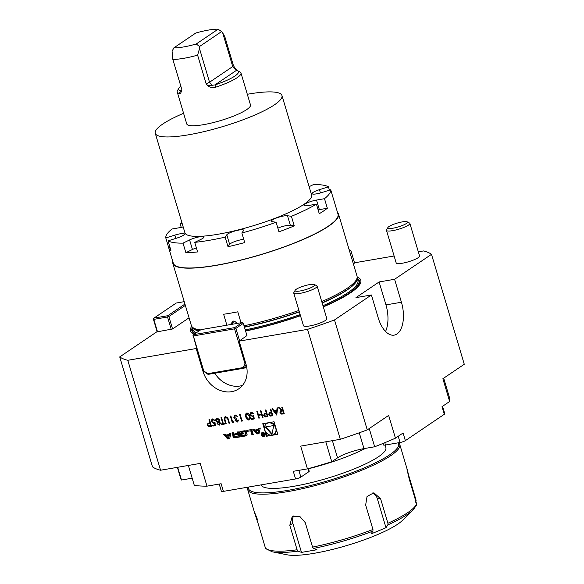 <?xml version="1.0" encoding="UTF-8"?>
<svg xmlns="http://www.w3.org/2000/svg" width="584" height="584" viewBox="0 0 584 584"><rect width="100%" height="100%" fill="white"/><g stroke="black" fill="none" stroke-linecap="round" stroke-linejoin="round"><path stroke-width="0.88" d="M277.656 407.887L276.721 415.085L271.954 408.873L272.538 408.771L274.071 410.764L276.794 410.296L277.064 407.99L277.656 407.887M265.399 409.997L265.939 409.91L267.932 416.596L265.355 416.939L263.698 415.443L264.391 413.538L266.319 413.085L265.399 409.997M241.9 420.356L242.827 420.195L242.681 420.947L241.572 421.137L239.571 414.443L240.112 414.355L241.9 420.356M237.148 421.356L238.644 420.02L237.359 422.042L235.089 420.604L235.381 419.108L233.848 417.524L234.512 415.304L235.279 415.005L237.878 416.633L235.476 415.691L234.367 417.37L236.637 418.465L236.841 419.151L236.067 419.451L235.629 420.516L237.659 421.144M237.973 421.801L237.359 422.042L235.089 420.604M237.856 416.589L236.681 415.815L234.892 415.903M232.651 421.947L233.578 421.787L233.432 422.539L232.315 422.728L230.322 416.034L230.862 415.947L232.651 421.947M229.527 423.159L229.096 423.239L227.614 418.341L225.84 417.304L224.782 418.721L226.227 423.78L225.687 423.867L224.482 419.83C223.884 418.224 224.227 417.18 225.512 416.684L227.811 417.772L229.541 423.203L229.001 423.298L227.519 418.407L225.336 417.524M224.884 416.925L225.512 416.684M221.533 417.553L223.322 423.553L224.636 423.327L224.84 424.013L221.679 424.561L221.475 423.874L222.781 423.648L220.993 417.64L221.533 417.553M219.971 424.867L219.27 425.152L217.051 423.714L217.489 422.166L215.795 420.589L216.394 418.421L217.212 418.115L219.861 419.83L219.226 421.867L220.526 423.13L219.27 425.152L219.927 424.896M127.794 360.291L160.563 470.229A165.761 32.2 -16.6 0 1 152.504 466.85L119.727 356.912A165.761 32.2 -16.6 0 0 127.794 360.291L196.18 348.524L203.02 371.468A25.426 21.221 -124.1 0 0 238.746 388.827A25.426 21.221 -124.1 0 0 245.973 364.073L239.133 341.129L307.527 329.361A165.761 32.2 -16.6 0 0 334.493 319.952L367.263 429.89L388.659 415.414L395.441 438.168A140.335 27.265 163.4 0 1 374.673 446.775L363.985 448.614A20.338 3.949 -16.6 0 0 337.53 457.849L331.756 461.747A140.335 27.265 163.4 0 1 307.447 468.872L293.292 471.303L295.577 478.953L223.417 491.37A4.066 0.788 163.4 0 1 221.373 491.283L219.219 484.056M223.417 491.37L221.132 483.727L206.984 486.158L200.202 463.411L160.563 470.229M307.527 329.361L340.297 439.299L300.665 446.118L307.447 468.872M274.042 421.765L262.763 423.707L266.508 436.255L277.787 434.314L274.042 421.765M223.424 434.386L227.738 439.015L229.68 438.679L230.95 433.094L229.548 433.335L229.293 434.467L225.701 435.087L224.825 434.146L223.424 434.386M233.14 436.883A1.058 0.883 -124.1 0 0 234.126 437.737A7.534 6.285 -124.1 0 0 235.578 437.664L239.805 436.941L238.279 431.831L236.958 432.058L237.374 433.467L234.272 434A0.679 0.562 -124.1 0 1 233.512 433.467L233.279 432.693L231.957 432.919L232.191 433.7A1.058 0.883 -124.1 0 0 233.177 434.547A7.534 6.285 -124.1 0 0 234.074 434.547L234.111 434.679A7.534 6.285 -124.1 0 0 233.301 434.971A1.058 0.883 -124.1 0 0 232.892 436.058L233.14 436.883L233.6 436.569A1.058 0.883 -124.1 0 0 234.593 437.423A7.534 6.285 -124.1 0 0 236.038 437.35L239.739 436.715M240.338 435.642A1.058 0.883 -124.1 0 0 241.331 436.496A7.534 6.285 -124.1 0 0 242.776 436.43L245.309 435.993A7.534 6.285 -124.1 0 0 246.652 435.576A1.058 0.883 -124.1 0 0 247.061 434.489L246.222 431.664A1.058 0.883 -124.1 0 0 245.236 430.817A7.534 6.285 -124.1 0 0 243.783 430.882L241.25 431.32A7.534 6.285 -124.1 0 0 239.907 431.729A1.058 0.883 -124.1 0 0 239.498 432.824L239.995 434.489L243.389 433.905L243.17 433.175L241.104 433.525L240.98 433.116A0.679 0.562 -124.1 0 1 241.36 432.379L244.294 431.875A0.679 0.562 -124.1 0 1 245.054 432.416L245.587 434.197A0.679 0.562 -124.1 0 1 245.2 434.927L242.272 435.43A0.679 0.562 -124.1 0 1 241.593 435.08L240.805 435.328A1.058 0.883 -124.1 0 0 241.791 436.182A7.534 6.285 -124.1 0 0 243.243 436.117L245.776 435.679A7.534 6.285 -124.1 0 0 246.944 435.343M247.061 431.401L250.733 430.766L251.945 434.846L253.273 434.62L251.748 429.51L246.755 430.371L247.061 431.401L250.733 430.766M263.8 436.445A2.139 1.781 -124.1 0 0 264.683 433.438A2.139 1.781 -124.1 0 0 261.537 435.102A2.139 1.781 -124.1 0 0 263.8 436.445M255.033 430.036L254.157 429.094L252.755 429.335L257.077 433.97L259.011 433.635L260.281 428.043L258.887 428.284L258.624 429.423L255.033 430.036M208.97 419.714L209.51 419.619L211.503 426.313L208.926 426.649L207.269 425.152L207.962 423.247L209.89 422.801L208.97 419.714M215.087 420.414L212.977 419.516L211.861 421.538L213.751 422.765L214.978 422.195L215.357 425.648L212.89 426.072L212.686 425.386L214.729 425.035L214.532 423.217L213.861 423.473L211.313 421.604L211.948 419.181L212.707 418.889L215.109 420.458L212.415 419.75M245.813 416.888C245.097 415.005 245.433 413.713 246.842 413.012C248.485 413.202 249.507 414.253 249.901 416.18C250.645 418.049 250.324 419.341 248.937 420.049C247.273 419.874 246.229 418.823 245.813 416.888L245.908 416.823C245.185 414.939 245.528 413.654 246.93 412.954M246.251 413.246L246.842 413.012M249.529 419.816L249.032 419.984C247.368 419.808 246.324 418.757 245.908 416.823M253.945 413.727L251.828 412.83L250.718 414.852L252.609 416.078L253.828 415.509L254.215 418.962L251.748 419.385L251.543 418.699L253.587 418.348L253.383 416.531L252.719 416.786L250.171 414.917L250.806 412.494L251.565 412.202L253.96 413.771L251.266 413.063M260.464 410.851L261.004 410.756L262.997 417.451L262.464 417.538L261.639 414.793L258.559 415.326L259.376 418.071L258.836 418.166L256.843 411.472L257.383 411.377L258.354 414.64L261.435 414.107L260.464 410.851M270.334 409.15L270.874 409.055L272.867 415.75L270.29 416.085L268.633 414.589L269.326 412.684L271.253 412.238L270.334 409.15M281.743 407.187L282.284 407.092L284.277 413.786L281.685 414.136L279.97 412.647L280.466 410.851L281.561 410.464L278.429 407.756L279.094 407.639L282.663 410.275L281.743 407.187M185.347 305.388L168.864 316.535L172.565 328.967L156.643 331.938L119.727 356.912M246.952 335.574L239.133 341.129M340.297 439.299A165.761 32.2 -16.6 0 0 367.263 429.89M443.687 378.184L449.658 398.215A140.335 27.265 163.4 0 1 449.658 401.485L442.876 378.731L464.273 364.255L431.496 254.325A165.761 32.2 -16.6 0 0 423.436 250.938L418.334 251.821M226.877 325.193L223.614 314.25A86.439 16.79 163.4 0 0 237.768 311.819L241.024 322.755M237.527 323.361L234.155 321.069L233.089 321.083L230.373 324.594M244.024 325.755A86.439 16.79 -16.6 0 0 298.92 310.462M321.74 301.578A86.439 16.79 -16.6 0 0 357.16 277.035A86.439 16.79 -16.6 0 0 357.021 276.144L338.501 214.007A86.439 16.79 163.4 0 1 223.519 264.019A86.439 16.79 163.4 0 1 172.827 263.391A86.439 16.79 163.4 0 1 172.798 261.508M172.827 263.391L191.355 325.529A86.439 16.79 -16.6 0 0 191.727 326.354A86.439 16.79 -16.6 0 0 200.509 329.945M214.751 373.234A25.426 21.221 -124.1 0 0 242.506 385.404M293.752 293.117L303.461 325.689A12.206 2.373 -16.6 0 0 303.483 325.741A12.206 2.373 -16.6 0 0 309.593 325.967A12.206 2.373 -16.6 0 0 321.441 322.485A12.206 2.373 -16.6 0 0 326.85 318.711L317.141 286.138A12.206 2.373 163.4 0 1 306.272 291.854A12.206 2.373 163.4 0 1 293.774 293.175A12.206 2.373 163.4 0 1 293.752 293.117A12.206 2.373 163.4 0 1 293.847 292.591L295.161 290.277A10.242 1.993 163.4 0 1 304.322 285.875A10.242 1.993 163.4 0 1 314.404 284.539A10.242 1.993 163.4 0 1 306.563 289.35A10.242 1.993 163.4 0 1 295.095 290.759A10.242 1.993 163.4 0 1 295.161 290.277M386.477 230.381L396.186 262.953A12.206 2.373 -16.6 0 0 396.207 263.012A12.206 2.373 -16.6 0 0 402.318 263.231A12.206 2.373 -16.6 0 0 414.173 259.749A12.206 2.373 -16.6 0 0 419.575 255.982L409.866 223.409A12.206 2.373 163.4 0 1 399.003 229.118A12.206 2.373 163.4 0 1 386.499 230.439A12.206 2.373 163.4 0 1 386.477 230.381A12.206 2.373 163.4 0 1 386.571 229.862L387.885 227.541A10.242 1.993 163.4 0 1 397.054 223.146A10.242 1.993 163.4 0 1 407.128 221.803A10.242 1.993 163.4 0 1 399.288 226.614A10.242 1.993 163.4 0 1 387.827 228.023A10.242 1.993 163.4 0 1 387.885 227.541M323.324 306.892A88.877 17.264 -16.6 0 0 350.692 292.693A88.877 17.264 -16.6 0 0 357.16 277.013M191.713 326.339A88.877 17.264 -16.6 0 0 194.143 334.252M245.594 331.04A88.877 17.264 -16.6 0 0 300.483 315.71M172.565 328.967L189.048 317.813M246.587 366.518L244.141 368.175L208.065 374.388L203.487 371.154L196.647 348.21L196.18 348.524M385.557 331.471A25.426 13.096 80.2 0 0 385.958 304.899L379.118 281.955L355.941 297.636L371.402 294.978L334.493 319.952M379.118 281.955L394.587 279.291L431.496 254.325M353.356 263.851L355.043 262.712L394.112 255.989M337.494 212.408A86.439 16.79 163.4 0 1 338.501 214.007M323.288 306.768A87.432 16.987 -16.6 0 0 349.531 293.095A87.432 16.987 -16.6 0 0 357.255 278.327M192.362 327.485A87.432 16.987 -16.6 0 0 194.925 333.719M245.565 330.931A87.432 16.987 -16.6 0 0 300.461 315.63M371.402 294.978L378.242 317.922A25.426 13.096 80.2 0 0 394.149 335.136A25.426 13.096 80.2 0 0 401.427 302.235L394.587 279.291M235.162 321.353A4.577 3.869 -81.9 0 0 231.892 324.332M206.984 486.158A140.335 27.265 163.4 0 1 194.311 485.406L188.362 465.448M192.158 478.186L181.485 480.026A140.335 27.265 163.4 0 1 180.682 478.398L177.383 467.339M449.658 401.485L442.022 406.654L444.3 414.297L405.354 440.65A4.066 0.788 163.4 0 1 400.069 442.497L385.462 445.008A4.066 0.788 163.4 0 1 383.418 444.913L382.987 443.46M405.354 440.65L403.077 432.999L395.441 438.168M374.673 446.775L369.241 428.546M177.682 467.28L181.485 480.026M325.806 441.789L331.756 461.747M192.151 478.186L192.18 478.274A4.066 0.788 163.4 0 1 190.895 478.406M308.432 468.602L309.206 471.208A4.066 0.788 163.4 0 1 308.746 471.777L300.862 477.106A4.066 0.788 163.4 0 1 295.577 478.953M442.548 406.296L444.767 413.727A4.066 0.788 163.4 0 1 444.3 414.297M407.128 221.803L409.501 223.022A12.206 2.373 163.4 0 1 409.866 223.409M314.404 284.539L316.769 285.758A12.206 2.373 163.4 0 1 317.141 286.138M196.647 348.21L193.333 335.946L203.765 370.92L207.67 373.68L243.039 367.591L244.995 363.825L234.571 328.85L193.333 335.946M247.017 335.8L243.309 323.368L235.892 328.391L239.601 340.815M242.17 322.565L200.933 329.661L193.516 334.676L234.746 327.58L242.17 322.565L243.309 323.368M207.67 373.68L208.065 374.388M246.083 364.445L244.141 368.175L243.039 367.591M193.516 334.676L192.997 335.384M234.571 328.85L235.089 328.142L234.746 327.58M203.02 371.468L203.765 370.92M244.995 363.825L245.886 363.788M235.892 328.391L235.089 328.142M354.583 263.026L350.874 250.594L349.655 251.427M349.261 250.105L349.728 249.791L349.195 249.879M349.728 249.791L350.874 250.594M171.243 329.427L167.542 317.002L153.796 319.368L157.498 331.792M184.237 301.658L176.229 303.038L153.972 318.097L167.718 315.732L184.953 304.067M157.169 331.851L153.402 319.2L153.972 318.097M167.718 315.732L168.864 316.535M168.061 316.287L167.542 317.002M153.796 319.368L153.453 318.806M385.988 527.724L387.893 524.877L387.915 523.257A79.322 15.41 -16.6 0 0 416.611 503.839L416.567 505.08L413.224 509.774L402.442 520.417A64.065 12.447 163.4 0 1 347.108 545.441A64.065 12.447 163.4 0 1 287.102 554.8L272.253 551.8A78.3 15.213 163.4 0 0 298.059 551.106L301.49 552.391L292.818 523.279L289.81 525.308L292.204 516.541L299.665 516.256L305.271 522.644L312.564 547.106A79.322 15.41 -16.6 0 0 372.957 529.476L372.935 531.104L371.022 533.944L385.988 527.724L377.308 498.612A9.154 7.906 93.2 0 0 372.118 492.918M293.964 515.716A9.154 7.643 -124.1 0 0 292.818 523.279M372.935 531.104A78.3 15.213 163.4 0 1 313.528 548.449L316.959 549.726L301.49 552.391M372.957 529.476L365.664 505.014L367.044 496.48L373.884 492.779L380.622 498.794L387.915 523.257M313.528 548.449L312.564 547.106M272.253 551.8L265.8 548.704L265.406 547.982A79.322 15.41 -16.6 0 0 297.103 549.77L298.059 551.106M297.103 549.77L289.81 525.308M257.61 519.964C253.916 510.212 254.084 511.401 258.113 523.527L265.406 547.982M415.618 502.225L416.107 500.284L408.815 475.821C406.223 465.747 406.391 466.937 409.318 479.384L416.611 503.839M406.99 468.675L408.815 475.821L408.399 475.945M398.536 442.76A79.322 15.41 163.4 0 1 399.792 444.512A79.322 15.41 163.4 0 1 390.776 455.637A79.322 15.41 163.4 0 1 307.264 487.56A79.322 15.41 163.4 0 1 247.762 489.83A79.322 15.41 163.4 0 1 248.054 487.129M248.382 487.078A78.3 15.213 -16.6 0 0 303.673 487.166A78.3 15.213 -16.6 0 0 389.637 454.834A78.3 15.213 -16.6 0 0 398.018 442.847M385.097 445.066L385.863 447.621A65.079 12.644 163.4 0 1 378.469 456.754A65.079 12.644 163.4 0 1 310.126 482.902A65.079 12.644 163.4 0 1 261.143 484.881M365.569 448.344A65.079 12.644 163.4 0 1 308.476 468.748M329.427 190.143L328.442 186.843L319.448 189.669A8.848 1.716 -16.6 0 0 312.097 193.647A8.848 1.716 -16.6 0 0 321.704 192.574L330.705 189.749L333.552 199.305A85.928 16.695 -16.6 0 0 333.449 198.852L338.012 214.153A85.928 16.695 163.4 0 1 260.435 254.697A85.928 16.695 163.4 0 1 173.317 263.245L168.754 247.952A85.928 16.695 -16.6 0 0 170.915 250.405L168.068 240.849L177.061 238.017A8.848 1.716 -16.6 0 0 184.413 234.038A8.848 1.716 -16.6 0 0 174.806 235.118L165.805 237.943A85.928 16.695 163.4 0 1 172.017 229.001L180.011 227.621A8.848 1.716 -16.6 0 0 183.179 226.921M197.611 55.151L206.167 83.833L207.948 85.782L214.912 84.928A31.222 6.066 -16.6 0 0 237.513 70.686A31.222 6.066 -16.6 0 0 236.505 70.321L232.724 66.547L222.686 32.872L221.613 31.565L199.56 46.479L199.502 48.56L197.611 55.151A33.252 6.46 163.4 0 1 172.842 59.415L172.076 51.21L173.886 47.837L195.749 33.047A27.382 5.322 163.4 0 1 218.088 29.2L221.613 31.565M212.248 85.439L209.539 82.234L199.502 48.56M199.56 46.479L196.224 43.99L218.088 29.2M196.224 43.99A27.382 5.322 163.4 0 1 173.886 47.837M180.799 86.111A31.222 6.066 -16.6 0 0 178.857 88.169A31.222 6.066 -16.6 0 0 180.551 90.841L181.434 90.381M180.551 90.841L181.441 90.345C181.193 92.732 180.478 93.761 179.295 93.425L180.551 90.841L181.478 90.213M181.018 90.812L181.398 88.096L172.842 59.415M237.513 70.686L239.966 71.956A33.252 6.46 163.4 0 1 240.966 72.993A33.252 6.46 163.4 0 1 215.898 87.125C212.963 88.169 210.313 87.724 207.948 85.782M215.898 87.125L214.912 84.928L236.505 70.321M235.79 69.511L234.68 67.693L236.965 70.438M234.68 67.693L233.381 65.423L224.833 36.741L222.686 32.872M179.295 93.425A33.252 6.46 163.4 0 1 177.229 91.995A33.252 6.46 163.4 0 1 177.492 90.578L178.857 88.169M240.966 72.993L250.485 104.923A33.252 6.46 163.4 0 1 235.753 115.201A33.252 6.46 163.4 0 1 203.458 124.677A33.252 6.46 163.4 0 1 188.814 125.356A33.252 6.46 163.4 0 1 186.749 123.925L177.229 91.995M247.309 94.287A66.102 12.841 163.4 0 1 248.755 94.031A66.102 12.841 163.4 0 1 281.962 95.542A66.102 12.841 163.4 0 1 222.285 126.728A66.102 12.841 163.4 0 1 155.271 133.305A66.102 12.841 163.4 0 1 183.58 113.289M281.962 95.542L311.601 194.961A66.102 12.841 163.4 0 1 251.923 226.154A66.102 12.841 163.4 0 1 184.909 232.731L155.271 133.305M327.339 208.247L324.492 198.691L316.499 200.064A8.848 1.716 -16.6 0 0 307.907 202.582A8.848 1.716 -16.6 0 0 303.987 205.32A8.848 1.716 -16.6 0 0 308.432 205.524L316.426 204.144L319.273 213.707A85.928 16.695 -16.6 0 0 327.339 208.247L319.353 209.619A8.848 1.716 -16.6 0 0 318.127 209.86M294.27 225.884L291.416 216.321L287.489 215.722A8.848 1.716 -16.6 0 0 277.707 217.555A8.848 1.716 -16.6 0 0 271.356 221.212A8.848 1.716 -16.6 0 0 272.18 221.65L276.108 222.248L278.955 231.811A85.928 16.695 -16.6 0 0 294.27 225.884L290.343 225.278A8.848 1.716 -16.6 0 0 277.867 228.147M243.74 239.323A8.848 1.716 -16.6 0 0 235.294 241.36A8.848 1.716 -16.6 0 0 229.629 244.353L228.001 246.703L225.147 237.148A85.928 16.695 163.4 0 1 194.742 242.375L201.312 239.177A8.848 1.716 -16.6 0 0 203.925 237.031A8.848 1.716 -16.6 0 0 198.567 237.002A8.848 1.716 -16.6 0 0 189.588 239.936L183.018 243.141A85.928 16.695 163.4 0 1 168.068 240.849M228.001 246.703A85.928 16.695 -16.6 0 0 244.711 242.572L241.856 233.009L243.492 230.658A8.848 1.716 -16.6 0 0 243.616 230.198A8.848 1.716 -16.6 0 0 235.659 230.789A8.848 1.716 -16.6 0 0 226.782 234.797L225.147 237.148M196.392 247.915A8.848 1.716 -16.6 0 0 192.443 249.499L185.865 252.697L183.018 243.141M333.449 198.852A85.928 16.695 -16.6 0 0 333.289 198.421M309.126 186.676L313.491 184.551A85.928 16.695 163.4 0 1 328.442 186.843M182.069 223.197L180.084 223.541A85.928 16.695 163.4 0 1 181.865 222.504M181.23 227.388L180.084 223.541M169.929 247.105L168.652 247.499L165.805 237.943M168.652 247.499A85.928 16.695 -16.6 0 0 168.754 247.952M185.865 252.697A85.928 16.695 -16.6 0 0 197.589 251.938L194.742 242.375M276.108 222.248A85.928 16.695 163.4 0 1 241.856 233.009M316.426 204.144A85.928 16.695 163.4 0 1 291.416 216.321M330.705 189.749A85.928 16.695 163.4 0 1 324.492 198.691M265.815 432.058L266.968 435.941L271.516 435.16M272.64 434.963L277.721 434.094M266.968 435.941L266.508 436.255M273.903 434.372A6.475 5.402 -124.1 0 0 274.75 425.977A6.475 5.402 -124.1 0 0 266.647 423.648A6.475 5.402 -124.1 0 0 265.224 431.029A6.475 5.402 -124.1 0 0 272.093 435.095A6.475 5.402 -124.1 0 0 273.903 434.372L274.37 434.058A6.475 5.402 -124.1 0 0 276.495 429.985M275.203 425.648A6.475 5.402 -124.1 0 0 269.494 422.546M268.37 422.736A6.475 5.402 -124.1 0 0 267.114 423.334L266.647 423.648M263.296 423.612L264.523 427.722M271.91 434.496L273.728 425.532L265.187 426.999L271.91 434.496M265.829 426.889L272.049 433.824M228.475 438.066L226.38 435.817L229.089 435.35L228.475 438.066L229.556 435.036L229.089 435.35M229.556 435.036L226.38 435.817M224.073 434.277L228.205 438.701L227.738 439.015M229.957 433.262L229.293 434.467M228.205 438.701L229.738 438.438M233.476 434.897A1.058 0.883 -124.1 0 0 233.359 435.744L233.6 436.569M232.49 432.824L232.651 433.386A1.058 0.883 -124.1 0 0 233.644 434.233A7.534 6.285 -124.1 0 0 234.534 434.233L234.155 434.649M234.534 434.233L234.074 434.547M237.484 431.963L237.841 433.153L237.374 433.467M237.659 434.423L234.556 434.956A0.679 0.562 -124.1 0 0 234.177 435.693L234.308 436.139A0.679 0.562 -124.1 0 0 235.067 436.671L238.637 435.825L238.126 434.109L237.659 434.423L238.177 436.139M238.126 434.109L235.023 434.642A0.679 0.562 -124.1 0 0 234.695 434.868M245.667 434.613A0.679 0.562 -124.1 0 0 246.047 433.883L245.587 434.197M241.491 432.291A0.679 0.562 -124.1 0 1 241.827 432.065L244.754 431.561A0.679 0.562 -124.1 0 1 245.521 432.102L246.047 433.883M240.082 431.656A1.058 0.883 -124.1 0 0 239.966 432.51L240.462 434.175L243.324 433.686M240.462 434.175L239.995 434.489M247.287 430.277L247.528 431.087M251.193 430.452L252.412 434.532L253.208 434.401M252.412 434.532L251.945 434.846M264.172 435.868A1.73 1.445 -124.1 0 0 262.238 433.007A1.73 1.445 -124.1 0 0 264.172 435.868L264.632 435.554A1.73 1.445 -124.1 0 0 265.092 434.985M263.399 432.474A1.73 1.445 -124.1 0 0 262.698 432.693L262.238 433.007M263.472 436.08A2.139 1.781 -124.1 0 0 264.618 436.022M262.252 432.532A2.139 1.781 -124.1 0 0 261.778 433.576M263.107 434.335L262.632 435.204L264.296 435.635L263.567 433.175L263.369 434.35L261.961 433.452L262.895 435.036M263.413 434.124L263.099 434.897L264.231 435.409M263.983 435.387L263.384 435.489L263.034 434.737L263.749 434.591L264.187 435.248M263.406 434.518L263.91 434.328M259.289 428.211L258.624 429.423M253.412 429.225L257.537 433.656L259.07 433.386M257.537 433.656L257.077 433.97M257.807 433.014L255.719 430.766L258.427 430.306L257.807 433.014L258.274 432.7L258.887 429.992L258.427 430.306M258.887 429.992L255.719 430.766M211.488 426.269L208.926 426.649M209.014 426.59L207.269 425.152M207.357 425.094L208.05 423.188M209.072 419.692L209.89 422.801M209.13 423.59L208.13 423.94L207.802 425.057L209.656 425.904L210.758 425.714L210.189 423.422L208.174 423.911M210.189 423.422L209.036 423.656M210.758 425.714L210.094 423.488M215.35 425.605L212.89 426.072M212.985 426.006L212.788 425.371M214.532 423.217L214.729 425.035M214.62 423.152L213.861 423.473M213.956 423.407L211.313 421.604M211.408 421.546L211.992 419.151M212.977 419.516L212.459 419.714M219.365 425.094L217.051 423.714M217.138 423.648L217.489 422.166M217.577 422.101L215.795 420.589M215.883 420.524L215.832 419.122M215.927 419.056L216.445 418.392M218.314 421.575L219.409 419.838L217.503 418.735L216.832 419.005M218.847 421.385L218.219 421.641L219.314 419.903L216.876 418.976M219.19 424.4L220.073 423.152L218.051 422.466M219.635 424.247L219.102 424.466L219.978 423.217L218.095 422.436M218.533 422.261L217.598 423.641L219.102 424.466M217.503 418.735L216.328 420.48L218.219 421.641M224.825 423.969L221.679 424.561M221.774 424.495L221.577 423.853M221.102 417.626L222.781 423.648M225.84 417.304L225.38 417.487M226.212 423.736L225.687 423.867M225.782 423.809L224.577 419.765C223.979 418.166 224.322 417.115 225.599 416.626M233.439 422.488L232.315 422.728M232.41 422.663L230.432 416.02M237.243 421.29L238.192 420.049M238.017 421.772L237.454 421.976M235.184 420.538L235.381 419.108M235.476 419.042L234.556 418.648M234.651 418.582L233.848 417.524M233.936 417.458L234.556 415.275M235.571 415.625L234.936 415.866M236.834 419.115L236.111 419.421M242.688 420.896L241.572 421.137M241.659 421.071L239.681 414.428M249.572 419.779L249.032 419.984M248.806 419.305C249.85 418.699 250.061 417.669 249.456 416.217L247.12 413.64L246.667 413.837M249.156 419.173L248.718 419.363C249.755 418.764 249.967 417.735 249.361 416.275L246.718 413.8M247.12 413.64L246.083 415.071L246.353 416.794L248.718 419.363M254.208 418.918L251.748 419.385M251.835 419.319L251.646 418.677M253.383 416.531L253.587 418.348M253.478 416.465L252.719 416.786M252.806 416.721L250.171 414.917M250.266 414.859L250.85 412.465M251.828 412.83L251.317 413.027M262.99 417.407L262.464 417.538M262.552 417.48L261.639 414.793M261.734 414.735L258.559 415.326M259.362 418.027L258.836 418.166M258.931 418.1L256.945 411.457M260.573 410.829L261.435 414.107M267.925 416.553L265.355 416.939M265.45 416.874L263.698 415.443M263.793 415.377L264.486 413.472M265.508 409.983L266.319 413.085M265.559 413.881L264.559 414.231L264.238 415.348L266.092 416.195L267.187 416.005L266.618 413.713L264.61 414.202M266.618 413.713L265.472 413.939M267.187 416.005L266.523 413.771M272.852 415.706L270.29 416.085M270.385 416.027L268.633 414.589M268.728 414.531L269.421 412.625M270.443 409.129L271.253 412.238M270.494 413.027L269.494 413.377L269.173 414.494L271.027 415.348L272.122 415.158L271.553 412.866L269.545 413.348M271.553 412.866L270.399 413.092M272.122 415.158L271.458 412.924M276.809 415.012L272.078 408.851M277.152 407.975L276.794 410.296M276.378 413.771L276.794 410.968L274.56 411.399L276.378 413.771L276.707 411.034L274.56 411.399M284.262 413.742L281.685 414.136M281.78 414.071L279.97 412.647M280.057 412.581L280.517 410.815M278.568 407.734L281.561 410.464M281.853 407.165L282.663 410.275M282.963 410.895L280.846 411.435L280.51 412.552L282.408 413.384L283.532 413.195L282.963 410.895L280.897 411.406M283.532 413.195L282.868 410.961M191.727 326.354L192.479 327.566A86.06 16.717 -16.6 0 0 199.188 330.843M192.355 327.368A86.03 16.717 -16.6 0 0 198.983 330.975M244.397 327.011A86.06 16.717 -16.6 0 0 299.3 311.725M322.113 302.826A86.06 16.717 -16.6 0 0 357.196 278.466L357.16 277.035M244.455 327.201A86.03 16.717 -16.6 0 0 299.351 311.914M322.171 303.016A86.03 16.717 -16.6 0 0 357.189 278.232M245.251 329.88A86.03 16.717 -16.6 0 0 300.154 314.594M322.967 305.695A86.03 16.717 -16.6 0 0 348.115 292.533A86.03 16.717 -16.6 0 0 357.89 280.466L357.189 278.108M192.297 327.266L192.997 329.624A86.03 16.717 -16.6 0 0 196.436 332.705M323.251 306.637A86.848 16.87 -16.6 0 0 349.035 293.183A86.848 16.87 -16.6 0 0 357.459 279.021M192.567 328.179A86.848 16.87 -16.6 0 0 195.311 333.464M245.528 330.814A86.848 16.87 -16.6 0 0 300.424 315.513M385.958 304.899L401.427 302.235M359.269 432.795L363.985 448.614M332.406 440.657L337.53 457.849M308.746 471.777L307.848 468.762M300.862 477.106L298.847 470.346M385.462 445.008L384.783 442.723M400.069 442.497L398.215 436.284M413.224 509.774A78.3 15.213 163.4 0 1 387.893 524.877M377.308 498.612L380.622 498.794M233.381 65.423L232.724 66.547L209.539 82.234L206.167 83.833M319.353 209.619L316.499 200.064M290.343 225.278L287.489 215.722M229.629 244.353L226.782 234.797M192.443 249.499L189.588 239.936M175.791 238.418L174.806 235.118M320.426 192.954L319.448 189.669M234.593 437.423L234.126 437.737M233.359 435.744L232.892 436.058M233.644 434.233L233.177 434.547M232.651 433.386L232.191 433.7M236.038 437.35L235.578 437.664M235.023 434.642L234.556 434.956M241.791 436.182L241.331 436.496M245.521 432.102L245.054 432.416M244.754 431.561L244.294 431.875M241.827 432.065L241.36 432.379M239.966 432.51L239.498 432.824M245.776 435.679L245.309 435.993M243.243 436.117L242.776 436.43M263.953 435.46L263.486 435.774M263.61 434.379L263.15 434.693M406.997 468.689L399.792 444.512M254.967 514.008L247.762 489.83M234.6 434.35L234.133 434.664M234.834 434.715L234.367 435.029M245.857 434.54L245.389 434.854M241.637 432.145L241.17 432.459M263.493 434.423L263.034 434.737"/></g></svg>
